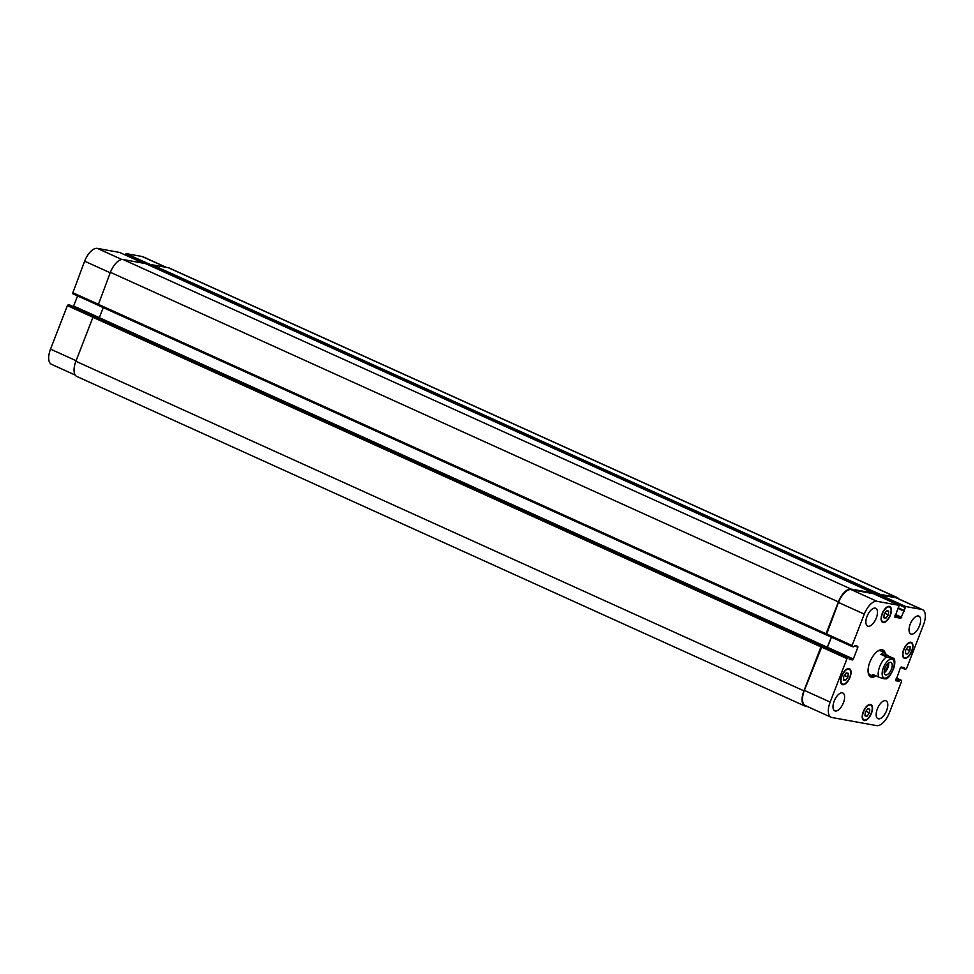<?xml version="1.0" encoding="UTF-8"?>
<svg xmlns="http://www.w3.org/2000/svg" width="974" height="974" viewBox="0 0 974 974"><rect width="100%" height="100%" fill="white"/><g stroke="black" fill="none" stroke-linecap="round" stroke-linejoin="round"><path stroke-width="1.46" d="M884.209 672.766A6.794 3.19 114.4 0 0 888.69 662.892M884.173 671.646A5.345 2.508 114.4 0 0 887.813 663.598M885.756 674.921A6.794 3.19 -65.6 0 1 885.39 674.812A6.794 3.19 -65.6 0 1 885.293 667.312A6.794 3.19 -65.6 0 1 891.003 662.43A6.794 3.19 -65.6 0 1 891.259 669.576A6.794 3.19 -65.6 0 1 885.756 674.921M876.929 676.297L873.264 676.187L873.008 674.519L878.609 677.064C884.136 678.951 886.401 679.353 885.427 678.294M893.243 658.12C894.229 659.191 891.953 658.777 886.425 656.89L880.825 654.358L887.643 655.587L894.095 658.643C895.009 660.275 895.045 663.063 894.193 667.02C891.38 674.178 888.738 678.135 886.243 678.89M880.825 654.358L884.027 652.41L887.643 655.587M870.062 676.54A14.793 6.94 114.4 0 0 873.021 676.078M883.783 652.3A14.793 6.94 114.4 0 0 882.188 649.768M884.027 652.41L880.8 650.949A13.052 6.124 114.4 0 0 880.119 650.742A13.052 6.124 114.4 0 0 877.793 651.058M868.138 672.401A13.052 6.124 114.4 0 0 870.038 674.726L873.264 676.187M874.932 676.455A14.793 6.94 -65.6 0 1 870.719 676.942A14.793 6.94 -65.6 0 1 870.159 661.407A14.793 6.94 -65.6 0 1 882.14 649.755A14.793 6.94 -65.6 0 1 882.919 649.999A14.793 6.94 -65.6 0 1 885.244 653.164M69.726 305.008L849.377 657.949L847.928 657.694L847.027 658.607L830.165 702.071A15.231 7.147 114.4 0 0 831.078 717.254A15.231 7.147 114.4 0 0 831.881 717.497L876.697 725.63A15.231 7.147 114.4 0 0 889.372 712.81L901.534 681.447L901.474 680.363L899.976 680.083L899.051 681.325L895.861 680.741L900.329 667.957L901.242 667.044L904.396 667.616L904.274 668.992L905.71 669.248L906.624 668.334L923.474 624.87A15.231 7.147 114.4 0 0 922.561 609.7A15.231 7.147 114.4 0 0 921.757 609.444L905.783 606.546L900.84 618.283L894.826 617.175L899.16 605.353L876.953 601.311A15.231 7.147 114.4 0 0 864.279 614.131L852.116 645.494L852.238 646.602L853.674 646.858L854.6 645.616L857.79 646.212L857.851 647.296L853.309 658.996L852.408 659.909L849.279 659.337L849.401 657.961L69.726 305.008L68.29 304.752L67.376 305.666L50.526 349.13A15.231 7.147 114.4 0 0 51.439 364.3L75.229 375.075M77.591 295.926L73.33 306.64M119.559 252.436L97.303 248.37A15.231 7.147 114.4 0 0 84.628 261.19L72.526 293.637L97.948 305.13M166.359 267.363L142.922 256.746A15.231 7.147 114.4 0 0 142.119 256.503L126.133 253.605L125.074 254.92M843.46 679.974L843.788 676.26L846.199 672.924L848.269 673.302L847.94 677.015L845.529 680.351L843.46 679.974M845.529 680.351L843.508 679.438M847.94 677.015L844.397 675.408M883.856 617.784L884.197 614.07L886.596 610.735L888.678 611.112L888.349 614.825L885.938 618.161L883.856 617.784M885.938 618.161L883.905 617.248M888.349 614.825L884.806 613.218M905.37 653.651L905.71 649.926L908.109 646.59L910.191 646.967L909.862 650.681L907.451 654.029L905.37 653.651M907.451 654.029L905.418 653.104M909.862 650.681L906.319 649.074M864.973 715.841L865.302 712.116L867.712 708.78L869.782 709.157L869.453 712.871L867.043 716.219L864.973 715.841M867.043 716.219L865.022 715.293M869.453 712.871L865.91 711.264M883.333 622.009A8.157 3.823 114.4 0 0 889.944 615.592A8.157 3.823 114.4 0 0 889.627 607.021A8.157 3.823 114.4 0 0 882.785 612.865A8.157 3.823 114.4 0 0 882.907 621.875A8.157 3.823 114.4 0 0 883.333 622.009M883.138 622.52A8.705 4.079 -65.6 0 1 882.675 622.374A8.705 4.079 -65.6 0 1 882.554 612.768A8.705 4.079 -65.6 0 1 889.859 606.522A8.705 4.079 -65.6 0 1 890.187 615.665A8.705 4.079 -65.6 0 1 883.138 622.52M842.936 684.198A8.157 3.823 114.4 0 0 849.535 677.782A8.157 3.823 114.4 0 0 849.231 669.211A8.157 3.823 114.4 0 0 842.376 675.055A8.157 3.823 114.4 0 0 842.498 684.065A8.157 3.823 114.4 0 0 842.936 684.198M842.741 684.71A8.705 4.079 -65.6 0 1 842.279 684.564A8.705 4.079 -65.6 0 1 842.145 674.958A8.705 4.079 -65.6 0 1 849.45 668.712A8.705 4.079 -65.6 0 1 849.791 677.855A8.705 4.079 -65.6 0 1 842.741 684.71M864.449 720.054A8.157 3.823 114.4 0 0 871.06 713.638A8.157 3.823 114.4 0 0 870.744 705.066A8.157 3.823 114.4 0 0 863.889 710.923A8.157 3.823 114.4 0 0 864.011 719.932A8.157 3.823 114.4 0 0 864.449 720.054M864.255 720.565A8.705 4.079 -65.6 0 1 863.792 720.419A8.705 4.079 -65.6 0 1 863.658 710.813A8.705 4.079 -65.6 0 1 870.963 704.567A8.705 4.079 -65.6 0 1 871.304 713.711A8.705 4.079 -65.6 0 1 864.255 720.565M904.846 657.864A8.157 3.823 114.4 0 0 911.457 651.448A8.157 3.823 114.4 0 0 911.14 642.877A8.157 3.823 114.4 0 0 904.298 648.733A8.157 3.823 114.4 0 0 904.42 657.742A8.157 3.823 114.4 0 0 904.846 657.864M904.651 658.375A8.705 4.079 -65.6 0 1 904.189 658.229A8.705 4.079 -65.6 0 1 904.067 648.623A8.705 4.079 -65.6 0 1 911.372 642.377A8.705 4.079 -65.6 0 1 911.701 651.521A8.705 4.079 -65.6 0 1 904.651 658.375M903.811 610.722L898.491 608.312L903.811 610.722M911.311 634.111A9.789 4.59 -65.6 0 1 910.8 633.94A9.789 4.59 -65.6 0 1 910.653 623.141A9.789 4.59 -65.6 0 1 918.872 616.116A9.789 4.59 -65.6 0 1 919.249 626.404A9.789 4.59 -65.6 0 1 911.311 634.111M868.151 626.27A9.789 4.59 -65.6 0 1 867.639 626.112A9.789 4.59 -65.6 0 1 867.493 615.3A9.789 4.59 -65.6 0 1 875.711 608.275A9.789 4.59 -65.6 0 1 876.076 618.563A9.789 4.59 -65.6 0 1 868.151 626.27M835.29 710.996A9.789 4.59 -65.6 0 1 834.779 710.837A9.789 4.59 -65.6 0 1 834.633 700.026A9.789 4.59 -65.6 0 1 842.851 693.001A9.789 4.59 -65.6 0 1 843.216 703.289A9.789 4.59 -65.6 0 1 835.29 710.996M878.451 718.824A9.789 4.59 -65.6 0 1 877.939 718.666A9.789 4.59 -65.6 0 1 877.793 707.855A9.789 4.59 -65.6 0 1 886.011 700.83A9.789 4.59 -65.6 0 1 886.389 711.117A9.789 4.59 -65.6 0 1 878.451 718.824M896.397 597.306L168.38 267.728A15.231 7.147 114.4 0 1 169.184 267.984L897.2 597.549A15.231 7.147 -65.6 0 0 896.397 597.306L880.167 594.359L879.059 595.771L879.972 594.858L895.946 597.756A15.231 7.147 -65.6 0 1 896.75 598.012L922.561 609.7M852.128 646.541L826.366 634.89L838.468 602.443A15.231 7.147 -65.6 0 1 851.142 589.623L873.398 593.702M827.157 647.893L831.431 637.179M831.078 717.254L805.267 705.566A15.231 7.147 -65.6 0 1 804.354 690.383L822.117 646.006L847.928 657.694M807.641 706.637L805.62 706.272A15.231 7.147 -65.6 0 1 804.816 706.016A15.231 7.147 -65.6 0 1 803.903 690.846L820.96 646.87L822.117 646.006M827.072 647.856L831.333 637.142M826.39 634.902L826.049 633.757L838.407 601.895A15.231 7.147 -65.6 0 1 851.081 589.075L873.483 593.142L873.715 593.836M897.2 597.549A15.231 7.147 -65.6 0 1 898.771 598.925M68.29 304.752L94.101 316.428L92.932 317.305L75.887 361.269A15.231 7.147 114.4 0 0 76.8 376.451L804.816 706.016M103.293 307.626L99.056 318.279M145.564 263.625L123.053 259.51A15.231 7.147 114.4 0 0 110.391 272.318L98.094 305.276L826.062 634.817M168.38 267.728L152.139 264.782L151.08 266.109M883.369 667.75A10.227 4.797 114.4 0 0 887.436 677.271A10.227 4.797 114.4 0 0 893.803 660.847A10.227 4.797 114.4 0 0 883.369 667.75M886.425 656.89A13.052 6.124 114.4 0 0 879.753 666.472A13.052 6.124 114.4 0 0 878.609 677.064M901.474 680.363L896.409 678.074L901.413 680.351M895.946 597.756L921.757 609.444M879.972 594.858L905.783 606.546M879.059 595.771L904.87 607.459M894.948 615.617L900.84 618.283M895.386 614.484L901.754 617.37M873.288 593.653L899.099 605.329M851.142 589.623L876.953 601.311M838.468 602.443L864.279 614.131M826.305 633.806L852.116 645.494M854.393 645.725L857.851 647.296M827.498 647.308L853.309 658.996M849.365 658.534L852.408 659.909M821.216 646.919L847.027 658.607M804.354 690.383L830.165 702.071M165.933 267.29L142.119 256.503M151.567 265.123L126.133 253.605M145.065 263.504L125.232 254.518M119.51 252.412L143.3 263.175L119.449 252.388M121.835 259.474L97.303 248.37M110.208 272.769L84.628 261.19M98.045 304.132L72.466 292.553M99.385 317.694L73.671 306.043M92.956 317.244L67.376 305.666M76.106 360.709L50.526 349.13M803.903 690.846L75.887 361.269M820.96 646.87L92.932 317.305M821.861 645.957L93.845 316.38M827.401 647.284L99.372 317.719M826.049 633.757L98.021 304.192M838.407 601.895L110.391 272.318M851.081 589.075L123.053 259.51M873.483 593.142L145.455 263.577M904.14 611.209L898.381 608.604M903.775 610.284L898.637 607.959M879.254 595.272L151.238 265.695M880.167 594.359L152.139 264.782M904.237 668.968L900.67 667.36L904.249 668.98M904.225 668.554L900.999 667.093M904.42 668.042L902.825 667.324M899.051 681.325L895.739 679.828M899.416 680.96L895.91 679.365M899.611 680.449L896.104 678.866M899.976 680.083L896.275 678.415M889.627 607.021L888.337 606.437M882.907 621.875L881.616 621.29M849.231 669.211L847.94 668.627M842.498 684.065L841.207 683.48M870.744 705.066L869.453 704.482M864.011 719.932L862.721 719.336M911.14 642.877L909.85 642.292M904.42 657.742L903.129 657.146M899.16 605.353L873.349 593.665M852.177 646.578L826.366 634.89M97.96 305.142L72.526 293.637M98.094 305.276L826.11 634.841M145.516 263.589L873.544 593.166"/></g></svg>

